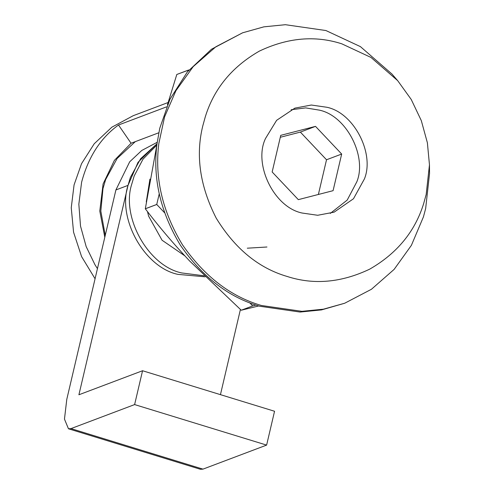 <?xml version="1.0" encoding="UTF-8"?>
<svg xmlns="http://www.w3.org/2000/svg" width="494" height="494" viewBox="0 0 494 494"><rect width="100%" height="100%" fill="white"/><g stroke="black" fill="none" stroke-linecap="round" stroke-linejoin="round"><path stroke-width="0.74" d="M104.802 237.262L99.782 211.018L103.092 183.941L114.404 160.352L131.058 143.241L118.504 125.007C100.628 137.882 88.321 156.969 81.596 182.267L78.842 204.189L80.516 226.098L86.178 246.623L94.972 264.722L97.442 268.643M158.772 132.781L131.058 143.241M168.102 102.524L133.232 115.689L111.866 127.18L94.224 143.766L81.535 163.687L74.075 184.886L71.253 207.746L73.569 232.217L81.603 256.633L95.07 278.758M118.504 125.007L166.571 106.858M128.026 185.374L115.899 189.949L66.789 399.343L64.467 419.11L68.468 428.78L70.975 428.607L134.615 404.58L142.556 370.741L78.91 394.768L128.026 185.374L138.024 162.322L156.993 143.779L140.648 158.698L130.385 177.402L128.026 185.374C117.097 218.478 144.526 267.421 177.902 274.374L205.127 276.807M156.839 145.063L143.025 159.148L134.177 175.969L131.812 183.941C120.882 217.045 148.311 265.994 181.687 272.941L204.102 275.794M280.302 137.27L300.364 132.096L326.522 159.766L318.383 194.469M315.518 126.371L341.675 154.048L333.079 190.678L298.327 199.644L272.157 171.974L280.753 135.344L315.518 126.371L300.364 132.096M326.522 159.766L341.675 154.048M255.972 305.07L252.693 305.916L249.723 302.791M258.689 305.959L241.263 310.232L252.693 305.916L241.239 310.226L189.56 260.912C173.308 243.585 158.562 226.209 145.316 208.795L156.752 204.479L164.545 212.716M156.814 145.279L145.31 208.771L156.746 204.454L159.241 193.802M188.016 71.13L188.245 70.154L176.809 74.471L167.435 104.802M176.809 74.471L189.023 69.938M397.67 80.633L391.958 74.044L360.429 46.634L325.904 30.535L285.396 24.7L263.895 26.843L242.61 32.802L215.872 46.763L193.179 66.647L175.92 90.705L164.595 116.831L158.84 143.445C154.505 177.71 162.353 211.451 182.385 244.666C204.318 276.288 230.661 296.567 261.412 305.496L301.914 311.331L323.422 309.188L344.707 303.23L371.445 289.268L394.132 269.384L411.397 245.333L423.444 216.854L425.655 208.536L429.533 173.579L429.465 164.854L427.384 142.791L421.296 120.592L411.236 99.479L397.67 80.633L370.988 57.44L341.78 43.818C315.16 35.216 287.675 37.649 259.319 51.129C231.952 66.863 213.945 88.772 205.288 116.837L202.799 125.859C195.457 155.431 199.928 186.201 216.224 218.163C234.946 248.692 258.609 268.131 287.205 276.479C313.826 285.087 341.311 282.648 369.666 269.168C397.034 253.434 415.046 231.532 423.698 203.46L426.186 194.438L429.465 164.854M242.61 32.802L211.481 49.239L187.343 71.939L169.979 99.195L159.766 128.212L156.944 144.162C152.615 178.427 160.457 212.167 180.489 245.382C202.423 277.004 228.771 297.283 259.517 306.212L300.025 312.047L321.526 309.905L344.707 303.23M330.282 213.427L347.208 200.082L356.835 181.792C367.258 156.437 346.424 115.682 319.322 110.131L305.675 107.896L291.133 109.736M302.093 213.025L317.673 215.273L334.129 212.154L353.482 198.755L364.411 178.933C374.835 153.578 354 112.817 326.898 107.272L311.319 105.031L294.856 108.143L276.634 120.314L265.544 138.431C253.163 163.786 273.657 207.196 302.093 213.025M135.3 141.642L117.109 158.506L105.667 179.495L102.974 188.572L100.825 211.099L105.247 235.366M70.975 428.607L202.972 469.133L200.471 469.3L68.468 428.78M115.899 189.949L129.687 161.816L141.759 150.466L157.185 142.297M202.972 469.133L266.618 445.1L274.553 411.261L142.556 370.741M220.441 394.65L240.411 309.503M134.615 404.58L266.618 445.1M184.775 255.799L162.063 240.232L148.608 216.119L147.49 211.605M146.28 201.898L149.935 179.094M247.296 248.192L266.958 247.006"/></g></svg>
